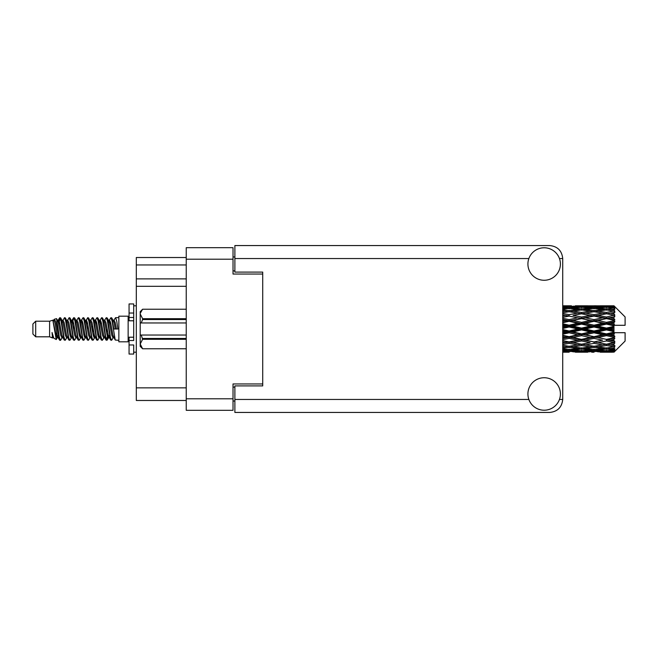 <?xml version="1.0" encoding="UTF-8"?>
<svg xmlns="http://www.w3.org/2000/svg" width="658" height="658" viewBox="0 0 658 658"><rect width="100%" height="100%" fill="white"/><g stroke="black" fill="none" stroke-linecap="round" stroke-linejoin="round"><path stroke-width="0.99" d="M262.723 385.901L262.723 383.951L233.022 383.951L233.022 410.312L186.239 410.312L186.239 247.688L233.022 247.688L233.022 274.049L262.723 274.049L262.723 272.099L262.723 385.901L234.881 385.901L234.881 399.455L528.867 399.455M234.881 401.026L233.022 401.026M233.022 256.974L234.881 256.974M186.239 264.952L136.305 264.952L136.305 257.525L186.239 257.525M186.239 400.475L136.305 400.475L136.305 387.85L186.239 387.85M186.239 286.304L136.305 286.304L136.305 387.85M136.305 264.952L136.305 278.877L186.239 278.877M136.305 286.304L136.305 278.877M544.158 410.222A16.244 16.244 0 0 0 560.402 393.978A16.244 16.244 0 0 0 544.158 377.733A16.244 16.244 0 0 0 527.913 393.978A16.244 16.244 0 0 0 544.158 410.222M544.158 280.267A16.244 16.244 0 0 0 560.402 264.022A16.244 16.244 0 0 0 544.158 247.778A16.244 16.244 0 0 0 527.913 264.022A16.244 16.244 0 0 0 544.158 280.267M262.723 272.099L234.881 272.099L234.881 245.557L549.726 245.557C557.565 246.38 561.899 250.714 562.722 258.545L562.722 399.455C561.899 407.286 557.565 411.62 549.726 412.443L234.881 412.443L234.881 399.455M35.688 336.797L35.688 321.203L32.9 323.991L32.9 334.009L35.688 336.797L49.605 336.797L52.508 337.998L53.035 337.447L52.615 337.809L53.775 337.809M35.688 321.203L49.605 321.203L49.605 336.797M118.851 329L118.851 341.806L128.137 341.806L128.137 316.194L118.851 316.194L118.851 329M49.605 321.203L52.837 320.216L56.251 339.544L53.8 338.196L52.056 332.512L52.508 337.998M56.711 332.561L56.103 335.284M56.251 339.544L58.414 335.243M54.31 319.253L56.53 318.637L58.126 329L58.126 333.335L55.881 321.82L54.31 319.253L53.347 320.553L53.775 320.191L54.935 322.765L57.254 335.235L57.994 337.447L58.792 337.513M104.4 320.553L106.275 317.674L107.435 320.989L110.585 340.038L111.819 340.038L113.53 337.143M106.275 317.674L107.18 317.962L108.011 320.989L110.338 337.011L111.498 340.326M108.883 320.857L110.914 317.674L112.074 320.989L115.232 340.038L118.851 340.326M113.686 320.553L115.553 317.674L116.713 320.989L117.881 329L113.818 329L111.819 317.962L114.105 322.765L115.265 329M58.126 333.335L59.862 340.326L60.775 340.038L62.477 337.143M58.126 329L59.286 337.011L60.446 340.326M58.414 322.757L59.862 317.674L61.021 320.989L64.18 340.038L65.413 340.038L66.96 337.447M59.862 317.674L60.775 317.962L61.605 320.989L63.925 337.011L65.084 340.326M61.893 320.191L63.053 320.191L64.509 317.674L65.668 320.989L68.819 340.038L70.052 340.038L71.755 337.143M70.381 336.575L70.842 333.647M64.509 317.674L65.413 317.962L66.244 320.989L68.564 337.011L69.723 340.326M70.793 337.513L71.179 335.243M66.532 320.191L67.692 320.191L69.148 317.674L70.307 320.989L73.457 340.038L74.691 340.038L76.238 337.447M69.148 317.674L70.052 317.962L70.883 320.989L73.211 337.011L74.37 340.326M72.331 322.757L73.786 317.674L74.946 320.989L78.105 340.038L79.338 340.038L80.876 337.447M79.659 336.575L80.12 333.647M73.786 317.674L74.691 317.962L75.53 320.989L77.85 337.011L79.009 340.326M80.079 337.513L80.457 335.243M76.558 320.553L78.425 317.674L79.585 320.989L82.743 340.038L83.977 340.038L85.68 337.143M84.306 336.575L84.767 333.647M78.425 317.674L79.338 317.962L80.169 320.989L82.489 337.011L83.648 340.326M84.718 337.513L85.104 335.243M81.041 320.857L83.073 317.674L84.232 320.989L87.382 340.038L88.616 340.038L90.162 337.447M83.073 317.674L83.977 317.962L84.808 320.989L87.127 337.011L88.287 340.326M85.096 320.191L86.264 320.191L87.711 317.674L88.871 320.989L92.021 340.038L93.255 340.038L94.958 337.143M93.584 336.575L94.045 333.647M87.711 317.674L88.616 317.962L89.447 320.989L91.775 337.011L92.934 340.326M93.995 337.513L94.382 335.243M90.475 320.553L92.35 317.674L93.51 320.989L96.668 340.038L97.902 340.038L99.605 337.143M98.223 336.575L98.684 333.647M92.35 317.674L93.255 317.962L94.094 320.989L96.413 337.011L97.573 340.326M98.642 337.513L99.029 335.243M94.958 320.857L96.989 317.674L98.149 320.989L101.307 340.038L102.541 340.038L104.087 337.447M96.989 317.674L97.902 317.962L98.733 320.989L101.052 337.011L102.212 340.326M99.605 320.857L101.636 317.674L102.796 320.989L105.946 340.038L107.18 340.038L108.307 335.243M106.563 340.096L107.97 333.647M101.636 317.674L102.541 317.962L103.372 320.989L105.691 337.011L106.851 340.326M58.751 324.353L60.158 317.904M72.668 324.353L73.137 321.425M81.617 322.757L82.003 320.487M81.954 324.353L82.415 321.425M86.256 322.757L86.642 320.487M86.593 324.353L87.053 321.425M95.542 322.757L95.928 320.487M95.879 324.353L96.339 321.425M100.18 322.757L100.567 320.487M100.518 324.353L100.978 321.425M109.467 322.757L109.845 320.487M109.804 324.353L110.264 321.425M110.914 317.674L111.819 317.962M610.32 329L613.963 328.145L613.963 329.855L610.32 329L606.437 329L562.722 338.525M585.455 329L594.001 326.993L602.563 329L594.001 331.007L585.455 329L581.573 329L562.722 333.219M562.722 328.498L569.121 326.993L577.683 329L569.121 331.007L562.722 329.502M613.963 305.805L610.32 305.838L613.963 305.805L614.893 306.727M613.963 306.159L606.437 306.669L597.892 306.209L613.963 306.159L614.893 306.965L613.963 305.912M613.963 306.686L613.963 307.212L610.32 306.932L613.963 306.686L614.893 307.302L613.963 306.25M613.963 307.903L606.437 308.931L597.892 308.002L606.437 307.228L613.963 307.903L614.893 308.479L613.963 307.212M613.963 308.964L613.963 309.877L610.32 309.408L614.893 309.244L613.963 308.109M613.963 310.963L606.437 312.46L597.892 311.119L606.437 309.91L614.893 311.275L613.963 309.877M613.963 312.501L613.963 313.751L610.32 313.118L614.893 312.418L613.963 311.275M613.963 315.166L606.437 317.033L597.892 315.363L606.437 313.792L614.893 315.19L613.963 313.751M613.963 317.082L613.963 318.579L610.32 317.822L614.893 316.646L613.963 315.56M613.963 320.232L613.963 320.685L606.437 322.354L597.892 320.454L606.437 318.628L613.963 320.232L614.893 319.969L613.963 318.579M613.963 322.404L613.963 324.057L610.32 323.226L613.963 322.404L614.893 321.639L613.963 320.685M613.963 325.85L613.963 326.335L606.437 328.087L597.892 326.088L606.437 324.114L613.963 325.85L613.963 325.291L614.868 325.291L613.963 324.057M614.868 325.291L625.1 325.291L625.1 316.934L614.473 306.307M613.963 328.145L613.963 326.335M613.963 331.665L613.963 332.15L606.437 333.886L597.892 331.912L606.437 329.913L613.963 331.665L613.963 329.855M614.473 351.693L625.1 341.066L625.1 332.709L613.963 332.709L613.963 332.15M613.963 333.943L613.963 335.596L610.32 334.774L613.963 333.943L614.868 332.709M613.963 337.315L613.963 337.768L606.437 339.372L597.892 337.546L606.437 335.646L613.963 337.315L614.893 336.361L613.963 335.596M613.963 339.421L613.963 340.918L610.32 340.178L613.963 339.421L614.893 338.031L613.963 337.768M613.963 342.44L606.437 344.208L597.892 342.637L606.437 340.967L613.963 342.44L614.893 341.354L613.963 340.918M613.963 344.249L613.963 345.499L610.32 344.882L613.963 344.249L614.893 342.81L613.963 342.834M613.963 346.725L606.437 348.09L597.892 346.881L606.437 345.54L613.963 346.725L614.893 345.582L613.963 345.499M613.963 348.123L613.963 349.036L610.32 348.592L613.963 348.123L614.893 346.725L613.963 347.037M613.963 349.892L606.437 350.772L597.892 349.998L606.437 349.069L613.963 349.892L614.893 348.756L613.963 349.036M613.963 350.788L613.963 351.314L610.32 351.068L613.963 350.788L614.893 349.521L613.963 350.097M600.228 352.186L606.437 352.203L597.892 351.791L606.437 351.331L613.963 351.75L614.893 350.698L613.963 351.314M613.963 351.75L606.437 352.088M613.963 352.088L610.32 352.162L613.963 352.088L614.893 351.035L613.963 351.841M614.893 351.273L613.963 352.195L614.893 351.273M569.121 352.203L562.919 352.186M575.347 352.186L587.783 352.186M562.722 352.12L566.793 352.203M562.722 351.676L565.247 351.791L562.722 351.898M566.596 351.462L565.247 351.791M569.121 351.948L569.121 350.879M578.341 351.997L577.683 352.162M581.573 352.203L573.011 351.791L581.573 351.331L590.111 351.791L581.573 352.088M606.437 352.203L612.656 352.186M594.001 352.203L591.665 352.203M562.722 350.911L569.121 350.369L577.683 351.068L569.121 351.602L562.722 351.216M562.722 349.735L565.247 349.998L562.722 350.245M567.755 349.439L565.247 349.998M569.121 350.369L569.121 349.159M579.649 350.607L577.683 351.068M571.654 351.462L573.011 351.791M581.573 351.331L581.573 350.188M591.468 351.462L590.111 351.791M584.798 351.997L585.455 352.162M594.001 351.948L594.001 350.879M603.221 351.997L602.563 352.162M594.001 351.602L585.455 351.068L594.001 350.369L602.563 351.068L594.001 351.602M581.573 350.772L573.011 349.998L581.573 349.069L590.111 349.998L581.573 350.772M562.722 348.321L569.121 347.449L577.683 348.592L569.121 349.595L562.722 348.855M562.722 346.495L565.247 346.881L562.722 347.251M569.121 347.449L569.121 346.166L565.247 346.881M580.71 347.975L577.683 348.592M570.494 349.439L573.011 349.998M581.573 349.069L581.573 347.811M592.628 349.439L590.111 349.998M583.498 350.607L585.455 351.068M594.001 350.369L594.001 349.159M604.521 350.607L602.563 351.068M596.543 351.462L597.892 351.791M606.437 351.331L606.437 350.188M609.662 351.997L610.32 352.162M594.001 349.595L585.455 348.592L594.001 347.449L602.563 348.592L594.001 349.595M581.573 348.09L573.011 346.881L581.573 345.54L590.111 346.881L581.573 348.09M562.722 344.512L569.121 343.369L577.683 344.882L569.121 346.289L562.722 345.244M562.722 342.16L565.247 342.637L562.722 343.114M569.121 343.369L569.121 342.094L562.722 343.229M562.722 339.734L569.121 338.385L577.683 340.178L565.247 342.637M581.573 345.54L581.573 344.249L577.683 344.882L581.573 344.249L585.455 344.882L594.001 343.369L602.563 344.882L594.001 346.289L569.121 342.094L573.011 342.637L581.573 340.967L590.111 342.637L581.573 344.208L573.011 342.637M569.121 346.166L573.011 346.881M594.001 347.449L594.001 346.166L590.111 346.881M582.429 347.975L585.455 348.592M605.582 347.975L602.563 348.592M595.375 349.439L597.892 349.998M606.437 349.069L606.437 347.811M608.362 350.607L610.32 351.068M569.121 341.897L562.722 340.614M562.722 336.986L565.247 337.546L562.722 338.089M569.121 338.385L569.121 337.2L565.247 337.546M581.573 340.967L581.573 339.734L569.121 342.094L562.722 340.902M581.573 339.372L573.011 337.546L581.573 335.646L590.111 337.546L577.683 340.178M581.573 344.208L590.111 342.637M594.001 343.369L594.001 342.094L597.892 342.637M606.437 345.54L606.437 344.249L603.337 344.751L606.437 344.249L610.32 344.882L581.573 339.734L585.455 340.178L594.001 338.385L602.563 340.178L594.001 341.897L585.455 340.178M594.001 346.166L597.892 346.881M607.301 347.975L610.32 348.592M562.722 334.28L569.121 332.808L577.683 334.774L569.121 336.69L562.722 335.259M562.722 331.319L565.247 331.912L562.722 332.496M569.121 332.808L569.121 331.788L565.247 331.912M569.121 336.69L569.121 337.2L573.011 337.546M581.573 335.646L581.573 334.544L577.683 334.774M594.001 338.385L594.001 337.2L581.573 339.734L562.722 335.843M594.001 336.69L585.455 334.774L594.001 332.808L602.563 334.774L594.001 336.69L594.001 337.2L590.111 337.546M594.001 341.897L602.563 340.178M606.437 340.967L606.437 339.734L610.32 340.178M606.437 344.208L614.893 342.81M581.573 333.886L573.011 331.912L581.573 329.913L590.111 331.912L581.573 333.886L581.573 334.544L585.455 334.774M562.722 325.504L565.247 326.088L562.722 326.681M569.121 326.993L569.121 326.212L562.722 327.643M562.722 322.741L569.121 321.31L577.683 323.226L569.121 325.192L569.121 326.212L565.247 326.088M569.121 331.007L569.121 331.788L573.011 331.912M581.573 329.913L581.573 329L577.683 329M594.001 332.808L594.001 331.788L590.111 331.912M606.437 335.646L606.437 334.544L594.001 337.2L597.892 337.546M606.437 333.886L606.437 334.544L602.563 334.774M606.437 339.372L562.722 330.357M614.893 338.031L606.437 339.734L614.893 341.354M581.573 328.087L573.011 326.088L581.573 324.114L590.111 326.088L581.573 328.087L581.573 329L569.121 326.212L573.011 326.088M569.121 325.192L562.722 323.72M562.722 319.911L565.247 320.454L562.722 321.014M569.121 321.31L569.121 320.8L562.722 322.157M562.722 317.386L569.121 316.103L577.683 317.822L569.121 319.615L569.121 320.8L565.247 320.454M581.573 324.114L581.573 323.456L569.121 326.212L562.722 324.781M581.573 322.354L573.011 320.454L581.573 318.628L590.111 320.454L581.573 322.354L581.573 323.456L577.683 323.226M594.001 326.993L594.001 326.212L581.573 329L594.001 331.788L597.892 331.912M594.001 325.192L585.455 323.226L594.001 321.31L602.563 323.226L594.001 325.192L594.001 326.212L590.111 326.088M594.001 331.007L594.001 331.788L606.437 334.544L610.32 334.774M606.437 329.913L606.437 329L602.563 329M614.745 332.709L606.437 334.544L614.893 336.361M569.121 319.615L562.722 318.266M562.722 314.886L565.247 315.363L562.722 315.84M569.121 316.103L562.722 317.098M562.722 312.756L569.121 311.711L577.683 313.118L569.121 314.631L569.121 315.906L565.247 315.363M581.573 318.628L569.121 320.8L573.011 320.454M581.573 317.033L573.011 315.363L581.573 313.792L590.111 315.363L581.573 317.033L581.573 318.266L577.683 317.822M594.001 321.31L594.001 320.8L581.573 323.456L585.455 323.226M594.001 319.615L585.455 317.822L594.001 316.103L602.563 317.822L594.001 319.615L594.001 320.8L590.111 320.454M606.437 324.114L606.437 323.456L594.001 326.212L597.892 326.088M606.437 322.354L606.437 323.456L602.563 323.226M606.437 328.087L606.437 329L562.722 319.475M613.963 327.306L606.437 329L613.963 330.694M569.121 314.631L562.722 313.488M562.722 310.749L565.247 311.119L562.722 311.505M562.722 309.145L569.121 308.405L577.683 309.408L569.121 310.551L569.121 311.834L565.247 311.119M581.573 313.792L573.011 315.363M594.001 316.103L577.683 313.118L581.573 313.751L594.001 311.711L602.563 313.118L594.001 314.631L585.455 313.118L581.573 313.751L581.573 312.46L573.011 311.119L581.573 309.91L590.111 311.119L581.573 312.46M594.001 314.631L594.001 315.906L581.573 318.266L585.455 317.822M606.437 313.792L594.001 315.906L590.111 315.363M606.437 318.628L594.001 320.8L597.892 320.454M606.437 317.033L606.437 318.266L602.563 317.822M614.893 321.639L606.437 323.456L610.32 323.226M569.121 310.551L562.722 309.679M562.722 307.755L565.247 308.002L562.722 308.265M567.755 308.561L565.247 308.002M580.71 310.025L577.683 309.408M569.121 311.834L573.011 311.119M594.001 310.551L585.455 309.408L594.001 308.405L602.563 309.408L594.001 310.551L594.001 311.834L590.111 311.119M614.893 315.19L602.563 313.118L606.437 313.751L609.547 313.249L606.437 313.751L606.437 312.46M614.893 316.646L606.437 318.266L594.001 315.906L597.892 315.363M614.893 319.969L606.437 318.266L610.32 317.822M581.573 308.931L573.011 308.002L581.573 307.228L590.111 308.002L581.573 308.931L581.573 310.189M562.722 306.784L569.121 306.398L577.683 306.932L569.121 307.631L562.722 307.089M562.722 306.102L565.247 306.209L562.722 306.324M566.596 306.538L565.247 306.209M569.121 307.631L569.121 308.841M579.649 307.393L577.683 306.932M570.494 308.561L573.011 308.002M592.628 308.561L590.111 308.002M582.429 310.025L585.455 309.408M605.582 310.025L602.563 309.408M594.001 311.834L597.892 311.119M594.001 307.631L585.455 306.932L594.001 306.398L602.563 306.932L594.001 307.631L594.001 308.841M581.573 306.669L573.011 306.209L590.111 306.209L581.573 306.669L581.573 307.812M569.121 305.797L562.722 305.88M562.919 305.814L571.457 305.797M569.121 306.052L569.121 307.121M578.341 306.003L577.683 305.838M571.654 306.538L573.011 306.209M591.468 306.538L590.111 306.209M583.498 307.393L585.455 306.932M604.521 307.393L602.563 306.932M595.375 308.561L597.892 308.002M606.437 308.931L606.437 310.189M607.301 310.025L610.32 309.408M594.001 306.052L585.455 305.838L602.563 305.838L594.001 306.052L594.001 307.121M594.001 305.797L596.337 305.797M587.783 305.814L575.347 305.814M584.798 306.003L585.455 305.838M603.221 306.003L602.563 305.838M596.543 306.538L597.892 306.209M606.437 306.669L606.437 307.812M608.362 307.393L610.32 306.932M612.656 305.814L600.228 305.814M609.662 306.003L610.32 305.838M52.056 337.2L52.615 337.809M57.024 320.306L57.674 320.553L58.414 322.765L60.733 335.235L61.893 337.809L62.313 337.447M65.413 317.962L67.692 322.765L70.019 335.235L71.179 337.809L71.599 337.447M73.499 329L74.074 325.628M74.691 317.962L76.978 322.765L79.297 335.235L80.457 337.809L81.617 337.809M83.977 317.962L86.264 322.765L88.583 335.235L89.743 337.809L90.903 337.809M92.062 329L92.638 325.628M93.255 317.962L95.542 322.765L97.861 335.235L99.021 337.809L99.448 337.447M102.541 317.962L104.828 322.765L107.147 335.235L108.307 337.809L109.467 335.243M52.056 332.512L53.8 338.196M57.83 320.857L58.414 320.191L59.574 322.765L61.893 335.235L64.18 340.038M67.692 320.191L68.86 322.765L71.179 335.235L73.457 340.038M75.818 320.191L76.978 320.191L78.138 322.765L80.457 335.235L82.743 340.038M86.264 320.191L87.424 322.765L89.743 335.235L92.021 340.038M92.638 332.372L93.222 329M95.122 320.553L95.542 320.191L96.701 322.765L99.021 335.235L101.307 340.038M103.66 320.191L104.828 320.191L105.987 322.765L108.307 335.235L110.585 340.038M112.946 320.191L114.105 320.191L115.265 322.765L116.425 329M52.837 320.216L56.095 335.235L57.254 337.809L57.674 337.447M60.775 317.962L63.053 322.765L65.372 335.235L66.532 337.809L67.692 337.809M70.052 317.962L72.339 322.765L74.658 335.235L75.818 337.809L76.978 337.809M79.338 317.962L81.617 322.765L83.936 335.235L85.096 337.809L85.524 337.447M87.424 329L87.999 325.628M88.616 317.962L90.903 322.765L93.222 335.235L94.382 337.809L94.801 337.447M97.902 317.962L100.18 322.765L102.5 335.235L103.66 337.809L104.828 337.809M109.047 320.553L109.467 320.191L108.307 320.191L109.467 322.765L111.786 335.235L112.946 337.809L113.365 337.447M63.053 320.191L64.213 322.765L66.532 335.235L68.819 340.038M71.179 322.757L72.339 320.191L73.499 322.765L75.818 335.235L78.105 340.038M81.197 320.553L81.617 320.191L82.776 322.765L85.096 335.235L87.382 340.038M89.743 320.191L90.903 320.191L92.062 322.765L94.382 335.235L96.668 340.038M99.021 320.191L100.18 320.191L101.34 322.765L103.66 335.235L105.946 340.038M106.563 332.372L107.147 329M109.467 320.191L110.626 322.765L112.946 335.235L115.232 340.038M614.745 325.291L562.722 314.771M133.706 337.2L129.067 337.2L129.067 340.507L133.706 340.507L133.706 313.027L129.067 313.027L129.067 303.938L133.706 303.938L133.706 317.493L129.067 317.493L129.067 320.8L133.706 320.8M129.067 340.507L129.067 354.062L133.706 354.062L133.706 344.973L129.067 344.973M129.067 313.027L129.067 317.493M186.239 339.298L142.613 339.298L141.223 335.037L186.239 335.037M142.613 338.467L186.239 338.467M186.239 319.533L142.613 319.533L141.223 322.963L140.203 322.963L140.203 313.965L142.613 318.702L186.239 318.702M142.613 319.533L142.613 318.702M141.223 335.037L140.203 335.037L140.203 344.035L142.613 348.773L186.239 348.765L142.613 348.773L140.203 346.355L140.203 344.035L142.613 339.298M140.203 313.965L140.203 311.645L142.613 309.227L186.239 309.227L142.613 309.227L140.253 313.307M140.203 322.963L140.203 335.037M186.239 322.963L141.223 322.963M186.239 398.806L233.022 398.806M233.022 259.194L186.239 259.194M233.022 387.11L234.881 387.11M234.881 270.89L233.022 270.89M559.456 399.455L562.722 399.455M562.722 258.545L559.456 258.545M528.867 258.545L234.881 258.545M133.706 320.759L129.067 320.759M133.706 337.241L129.067 337.241M128.137 338.747L129.067 338.747M579.237 352.203L583.909 352.203M604.11 352.203L608.773 352.203M579.237 305.797L583.909 305.797M604.11 305.797L608.773 305.797M115.553 317.674L118.851 317.674M128.137 319.253L129.067 319.253M56.53 318.637L57.674 320.553M107.18 340.038L108.726 337.447M57.254 320.191L58.414 320.191M61.893 337.809L63.053 337.809M71.179 337.809L72.339 337.809M94.382 320.191L95.542 320.191M99.021 337.809L100.18 337.809M108.307 337.809L109.467 337.809M57.994 320.553L59.541 317.962M107.18 317.962L108.726 320.553M52.615 320.191L53.775 320.191M57.254 337.809L58.414 337.809M71.179 320.191L72.339 320.191M80.457 320.191L81.617 320.191M85.096 337.809L86.264 337.809M94.382 337.809L95.542 337.809M112.946 337.809L114.105 337.809M57.994 337.447L59.541 340.038M71.911 320.553L73.457 317.962M133.706 352.203L136.305 352.203M133.706 305.797L136.305 305.797"/></g></svg>
